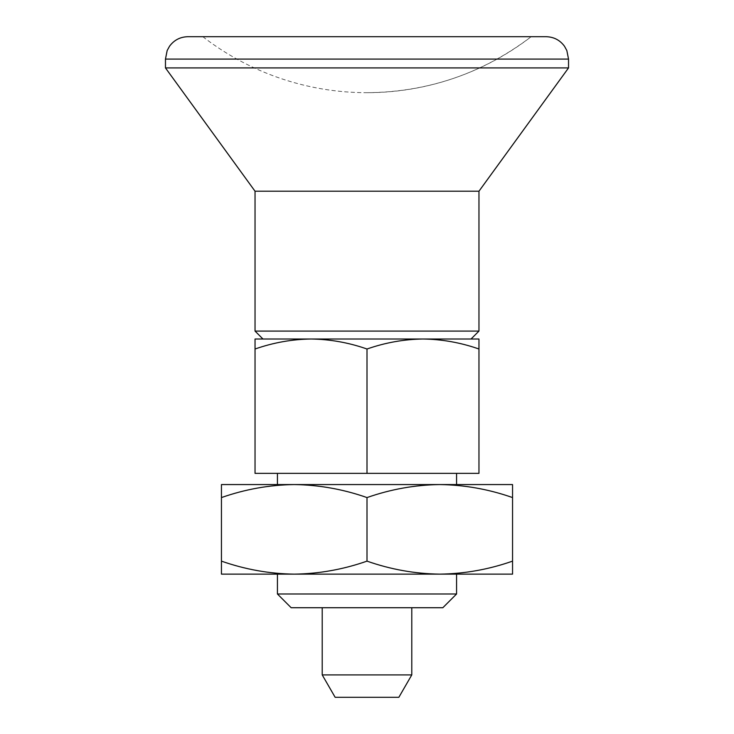 <?xml version="1.0" encoding="UTF-8"?>
<svg xmlns="http://www.w3.org/2000/svg" width="734" height="734" viewBox="0 0 734 734"><rect width="100%" height="100%" fill="white"/><g stroke="black" fill="none" stroke-linecap="round" stroke-linejoin="round"><path stroke-width="0.55" stroke-dasharray="3.67 2.75" d="M221.448 497.569L221.448 484.568L294.224 484.568C269.406 484.917 245.147 489.248 221.448 497.569L221.448 574.135L294.224 574.135C319.033 573.786 343.292 569.456 367 561.134L367 497.569C343.237 489.239 318.978 484.908 294.224 484.568L512.552 484.568L512.552 497.569C488.798 489.239 464.539 484.908 439.776 484.568C414.967 484.917 390.708 489.248 367 497.569M221.448 561.134C245.202 569.465 269.461 573.795 294.224 574.135L512.552 574.135L512.552 497.569M367 339.007L471.044 339.007L367 339.007M422.986 339.007L478.963 339.007L478.963 349.008C460.686 342.622 442.024 339.291 422.986 339.007C403.893 339.273 385.231 342.613 367 349.008C348.714 342.622 330.061 339.291 311.014 339.007L422.986 339.007M255.037 339.007L311.014 339.007C291.93 339.273 273.268 342.613 255.037 349.008L255.037 339.007M367 349.008L367 473.366L255.037 473.366L255.037 349.008M255.037 331.089L478.963 331.089M367 561.134C390.763 569.465 415.022 573.795 439.776 574.135C464.594 573.786 488.853 569.456 512.552 561.134M277.424 593.99L456.576 593.99M367 473.366L478.963 473.366L478.963 349.008M531.177 36.7C482.633 73.483 427.904 92.145 367 92.686A268.717 268.717 0 0 0 531.177 36.7L202.823 36.7L531.177 36.7M187.858 36.7L546.142 36.7M165.462 67.923L568.538 67.923M255.037 191.216L478.963 191.216M322.217 674.904L411.783 674.904M367 607.724L411.783 607.724L367 607.724M335.144 697.3L398.856 697.3M291.169 607.724L442.831 607.724M456.576 473.366L277.424 473.366L456.576 473.366M165.462 59.096L568.538 59.096M202.823 36.7A268.717 268.717 0 0 0 367 92.686"/><path stroke-width="1.1" d="M512.552 561.134C488.798 569.465 464.539 573.795 439.776 574.135L512.552 574.135L512.552 497.569C488.853 489.248 464.594 484.917 439.776 484.568L294.224 484.568C319.033 484.917 343.292 489.248 367 497.569C390.763 489.239 415.022 484.908 439.776 484.568L512.552 484.568L512.552 497.569M367 561.134C343.237 569.465 318.978 573.795 294.224 574.135L439.776 574.135C414.967 573.786 390.708 569.456 367 561.134L367 497.569M221.448 497.569C245.202 489.239 269.461 484.908 294.224 484.568L221.448 484.568L221.448 561.134C245.147 569.456 269.406 573.786 294.224 574.135L294.206 574.135M294.224 574.135L221.448 574.135L221.448 561.134M478.963 349.008C460.732 342.613 442.07 339.273 422.986 339.007L478.963 339.007L478.963 473.366L367 473.366L367 349.008C385.286 342.622 403.939 339.291 422.986 339.007L311.014 339.007C330.107 339.273 348.769 342.613 367 349.008M255.037 349.008C273.314 342.622 291.976 339.291 311.014 339.007L255.037 339.007L255.037 473.366L367 473.366M471.044 339.007L478.963 331.089L255.037 331.089L255.037 191.216L165.462 67.923L165.462 59.096L167.168 50.527L169.536 46.214C174.096 40.067 180.206 36.902 187.858 36.7L546.142 36.7C553.794 36.902 559.904 40.067 564.464 46.214L566.831 50.527L568.538 59.096L165.462 59.096M456.576 593.99L277.424 593.99L291.169 607.724L442.831 607.724L456.576 593.99L456.576 574.135M478.963 331.089L478.963 191.216L568.538 67.923L165.462 67.923M478.963 191.216L255.037 191.216M322.217 674.904L335.144 697.3L398.856 697.3L411.783 674.904L322.217 674.904L322.217 607.724M456.576 484.568L456.576 473.366M262.956 339.007L255.037 331.089M277.424 593.99L277.424 574.135M568.538 67.923L568.538 59.096M411.783 674.904L411.783 607.724M277.424 484.568L277.424 473.366"/></g></svg>
